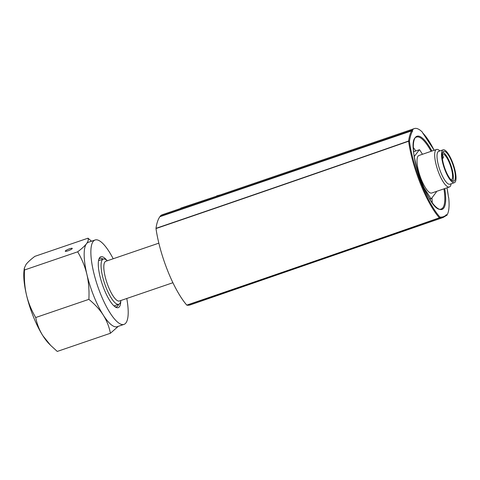 <?xml version="1.0" encoding="UTF-8"?>
<svg xmlns="http://www.w3.org/2000/svg" width="480" height="480" viewBox="0 0 480 480"><rect width="100%" height="100%" fill="white"/><g stroke="black" fill="none" stroke-linecap="round" stroke-linejoin="round"><path stroke-width="0.72" d="M120.78 301.122A26.886 7.542 -108.9 0 1 115.776 307.242A26.886 7.542 -108.9 0 1 104.142 289.308A26.886 7.542 -108.9 0 1 99.138 258.57A26.886 7.542 -108.9 0 1 106.842 260.346M115.02 306.762A25.608 7.182 71.1 0 0 116.664 306.822A25.608 7.182 71.1 0 0 118.554 304.374M103.092 259.14A25.608 7.182 71.1 0 0 100.098 258.36A25.608 7.182 71.1 0 0 98.838 259.416M113.196 258.762A44.604 12.51 71.1 0 0 95.118 239.988A44.604 12.51 71.1 0 0 100.584 293.994A44.604 12.51 71.1 0 0 123.972 324.402A44.604 12.51 71.1 0 0 126.774 298.488M95.118 239.988L88.404 242.28A44.604 12.51 71.1 0 0 86.46 243.762A44.604 12.51 71.1 0 0 86.892 274.344A44.604 12.51 71.1 0 0 93.876 296.292A44.604 12.51 71.1 0 0 103.26 315.072A44.604 12.51 71.1 0 0 117.258 326.694L123.972 324.402M70.902 248.406A3.78 0.672 158.1 0 1 72.276 248.4A3.78 0.672 158.1 0 1 69.018 250.434A3.78 0.672 158.1 0 1 65.262 251.22A3.78 0.672 158.1 0 1 65.334 250.98A3.78 0.672 158.1 0 1 70.902 248.406M118.266 326.352L110.412 333.264C109.122 326.676 106.734 320.61 103.26 315.072C99.714 309.558 94.914 304.314 88.872 299.352C89.34 290.442 88.68 282.108 86.892 274.344C85.026 266.61 81.954 259.098 77.67 251.814C81.81 248.682 84.738 245.994 86.46 243.762C88.11 241.554 88.626 239.694 88.014 238.188L91.494 241.224M88.014 238.188L34.854 256.356C30.714 259.488 27.786 262.176 26.064 264.408L24.306 268.14L24.51 269.982L77.67 251.814M24.51 269.982C24.042 278.892 24.702 287.232 26.49 294.99C28.35 302.724 31.428 310.236 35.712 317.526L88.872 299.352M35.712 317.526C37.002 324.114 39.39 330.174 42.864 335.718A44.604 12.51 -108.9 0 1 26.49 294.99A44.604 12.51 -108.9 0 1 24 270.774L24.306 268.14M50.586 345.324L48.888 343.584A44.604 12.51 -108.9 0 1 42.864 335.718L50.586 345.324L57.252 351.432L110.412 333.264M120.888 300.498A23.898 6.702 -108.9 0 1 119.838 303.492A23.898 6.702 -108.9 0 1 118.8 304.284A23.898 6.702 -108.9 0 1 104.724 283.842A23.898 6.702 -108.9 0 1 103.338 259.056A23.898 6.702 -108.9 0 1 107.31 260.772M172.896 282.72L119.382 301.014A20.988 5.886 -108.9 0 1 107.682 284.898A20.988 5.886 -108.9 0 1 104.892 261.984A20.988 5.886 -108.9 0 1 105.804 261.288L158.844 243.156M180.834 208.398L178.716 209.136M180.75 208.14L216.864 196.08M220.746 194.766L216.78 195.822M415.758 150.99A38.016 10.662 71.1 0 0 413.4 147.606M432.204 202.632A38.016 10.662 71.1 0 0 431.94 197.85M412.314 131.16L411.546 130.896C410.178 133.452 409.194 136.83 408.594 141.024L408.612 141.24A0.66 0.354 -8.1 0 1 409.464 141.342A0.66 0.558 -171.9 0 0 408.594 141.024A7760.196 1381.164 158.1 0 1 155.994 228.336L156 228.552A59.502 16.686 71.1 0 0 186.78 305.112L186.894 305.19A93.546 26.238 71.1 0 0 190.404 304.842L443.052 217.518L445.926 215.79M156 228.552A7760.46 1381.212 -21.9 0 0 408.612 141.24C412.056 167.244 426.768 203.88 439.392 217.8L439.494 217.884A0.66 0.63 -83.7 0 0 439.896 217.05A0.66 0.522 138.9 0 1 439.392 217.8A7760.46 1381.212 158.1 0 1 186.78 305.112M186.894 305.19A7760.196 1381.164 -21.9 0 0 439.494 217.884L443.046 217.518M445.722 215.91L446.316 214.626L446.682 215.532A46.776 13.116 71.1 0 0 448.704 197.586L448.434 197.238A46.116 12.93 -108.9 0 0 446.976 187.818M411.546 130.896L159.87 216.702A93.546 26.238 71.1 0 0 155.994 228.336M412.71 131.028L412.344 130.122L160.146 216.324A46.776 13.116 -108.9 0 1 162.186 214.77L414.384 128.568A46.776 13.116 71.1 0 0 412.344 130.122M413.628 151.716L419.388 149.748L414.246 156.522A26.442 7.416 71.1 0 0 414.246 156.594M422.466 154.272L419.736 149.97A26.442 7.416 71.1 0 0 419.388 149.748M414.582 158.556L417.24 169.836M429.696 198.966L430.89 198.558A26.442 7.416 71.1 0 0 431.232 198.774L436.374 192A26.442 7.416 71.1 0 0 436.368 191.442M423.204 186.462L430.89 198.558M429.876 199.242L431.232 198.774M436.554 149.46L418.896 155.496A19.836 5.562 71.1 0 0 418.032 156.156A19.836 5.562 71.1 0 0 421.326 179.508A19.836 5.562 71.1 0 0 431.724 193.032L449.388 186.996A19.836 5.562 -108.9 0 1 438.33 171.762A19.836 5.562 -108.9 0 1 435.69 150.12A19.836 5.562 -108.9 0 1 436.554 149.46A19.836 5.562 -108.9 0 1 439.908 150.936M451.134 183.774A19.836 5.562 -108.9 0 1 449.388 186.996M443.16 149.82L438.66 151.362A17.352 4.866 71.1 0 0 437.904 151.938A17.352 4.866 71.1 0 0 440.208 170.88A17.352 4.866 71.1 0 0 449.886 184.206L454.386 182.664A17.352 4.866 71.1 0 0 453.378 164.67A17.352 4.866 71.1 0 0 443.16 149.82A17.352 4.866 71.1 0 0 442.404 150.396A17.352 4.866 71.1 0 0 444.714 169.338A17.352 4.866 71.1 0 0 454.386 182.664M451.944 162.066A15.786 4.428 -108.9 0 1 453.882 181.176A15.786 4.428 -108.9 0 1 444.588 167.676A15.786 4.428 -108.9 0 1 443.67 151.308A15.786 4.428 -108.9 0 1 451.944 162.066M442.266 153.978A13.716 3.846 -108.9 0 1 442.386 153.93A13.716 3.846 -108.9 0 1 450.462 165.666A13.716 3.846 -108.9 0 1 451.26 179.892A13.716 3.846 -108.9 0 1 451.134 179.928M442.218 156.96A1.986 0.558 71.1 0 0 443.16 158.07A1.986 0.558 71.1 0 0 442.914 155.67L442.26 154.038M442.77 152.166A15.618 4.38 -108.9 0 1 449.958 162.774A15.618 4.38 -108.9 0 1 452.64 181.05M434.148 150.282A46.116 12.93 -108.9 0 0 422.502 132.732L422.4 132.156A46.776 13.116 71.1 0 0 414.384 128.568M443.934 188.856A38.016 10.662 -108.9 0 1 442.866 207.738A38.016 10.662 -108.9 0 1 441.21 209.004C429.33 214.836 403.674 139.638 416.616 137.058A38.016 10.662 -108.9 0 1 431.106 151.32M431.91 151.044A38.676 10.848 71.1 0 0 413.904 140.862A38.676 10.848 71.1 0 0 423.462 187.122A38.676 10.848 71.1 0 0 443.712 208.14A38.676 10.848 71.1 0 0 444.738 188.58M446.076 215.1C444.324 216.66 442.266 217.308 439.896 217.05C427.41 203.292 412.86 167.064 409.464 141.342C410.052 137.184 411.03 133.836 412.386 131.292M443.652 164.676L443.796 165.18M103.338 259.056L98.544 260.694M118.8 304.284L114 305.928M422.472 132.57L434.178 150.27M447.006 187.806L448.482 197.298M443.16 158.07L442.35 158.346M443.892 165.498L443.592 164.46"/></g></svg>
